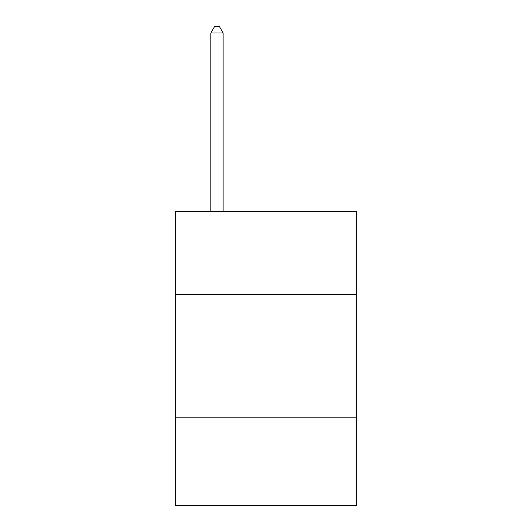 <?xml version="1.0" encoding="UTF-8"?>
<svg xmlns="http://www.w3.org/2000/svg" width="532" height="532" viewBox="0 0 532 532"><rect width="100%" height="100%" fill="white"/><g stroke="black" fill="none" stroke-linecap="round" stroke-linejoin="round"><path stroke-width="0.8" d="M356.666 294.668L356.666 211.357L175.334 211.357L175.334 294.668L356.666 294.668L356.666 505.4L175.334 505.4L175.334 294.668M356.666 417.188L175.334 417.188M223.121 211.357L223.121 32.971L210.865 32.971L210.865 211.357M210.865 32.971L214.542 26.6L219.443 26.6L223.121 32.971"/></g></svg>
